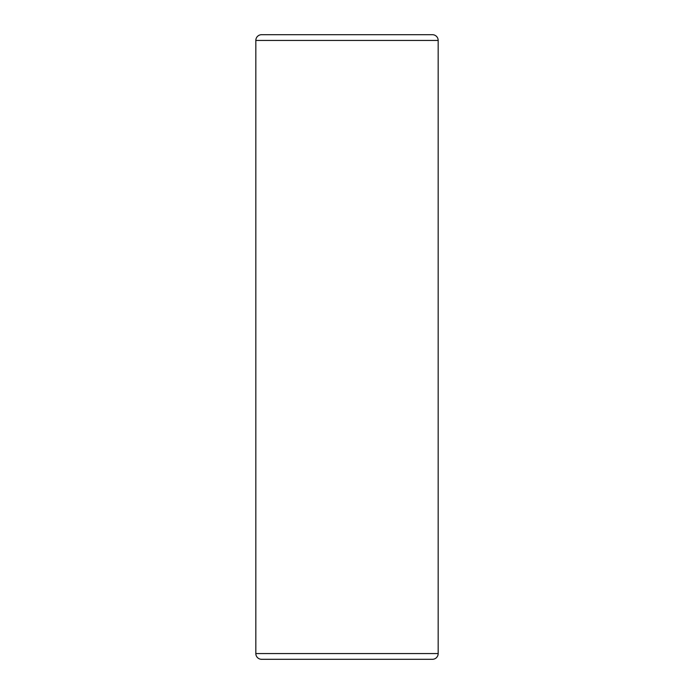 <?xml version="1.0" encoding="UTF-8"?>
<svg xmlns="http://www.w3.org/2000/svg" width="694" height="694" viewBox="0 0 694 694"><rect width="100%" height="100%" fill="white"/><g stroke="black" fill="none" stroke-linecap="round" stroke-linejoin="round"><path stroke-width="1.04" d="M438.174 653.557A5.743 5.743 0 0 1 432.431 659.3L261.569 659.3A5.743 5.743 0 0 1 255.826 653.557L255.826 40.443L438.174 40.443L438.174 653.557L255.826 653.557M255.826 40.443A5.743 5.743 0 0 1 261.569 34.7L432.431 34.7A5.743 5.743 0 0 1 438.174 40.443"/></g></svg>
